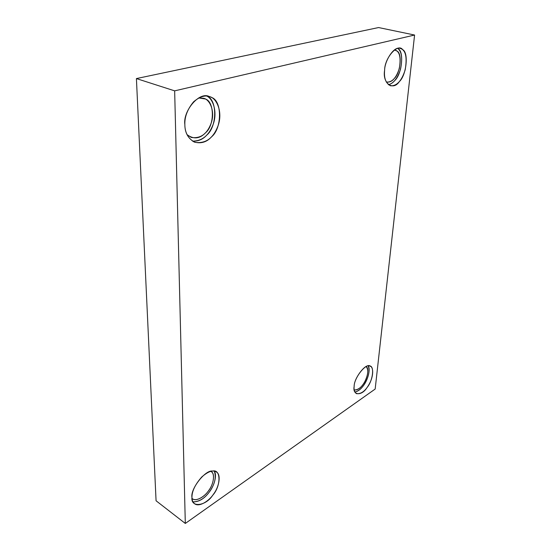 <?xml version="1.0" encoding="UTF-8"?>
<svg xmlns="http://www.w3.org/2000/svg" width="551" height="551" viewBox="0 0 551 551"><rect width="100%" height="100%" fill="white"/><g stroke="black" fill="none" stroke-linecap="round" stroke-linejoin="round"><path stroke-width="0.83" d="M354.148 386.437C353.742 389.826 354.507 392.222 356.435 393.641C361.249 394.192 365.575 390.886 369.418 383.73C373.413 376.698 373.73 367.324 370.341 366.291C366.918 362.014 353.956 377.476 354.148 386.437C353.887 378.668 365.079 363.639 369.28 365.967C374.783 365.12 373.048 380.72 367 387.594C361.752 396.203 352.309 395.632 354.148 386.437M368.233 365.967C369.866 370.127 368.998 375.513 365.637 382.125C362.751 387.539 359.176 390.845 354.913 392.05C358.067 391.334 360.891 389.213 363.385 385.679C367.393 380.879 370.857 369.659 368.233 365.967M366.16 366.601C369.673 368.22 367.076 379.818 362.902 384.632C360.14 388.483 357.248 390.26 354.224 389.963C358.288 389.984 361.855 387.139 364.914 381.43C368.24 374.404 368.653 369.459 366.16 366.601M384.619 70.246C383.833 78.194 385.81 83.373 390.535 85.798C396.837 86.135 401.72 80.825 405.178 69.874C407.347 57.111 405.681 49.941 400.178 48.378C394.192 45.795 384.681 60.548 384.619 70.246C384.577 57.862 397.953 42.771 402.65 49.638C408.938 52.51 406.376 75.501 399.268 81.672C393.015 91.163 382.215 83.277 384.619 70.246M397.753 48.385C401.762 51.601 402.685 58.558 400.515 69.247C397.588 78.283 393.545 83.435 388.393 84.709C390.817 84.131 392.932 82.74 394.75 80.536C401.865 74.399 404.351 51.484 398.036 48.612M394.426 49.921L397.051 51.071C402.499 53.502 400.377 73.262 394.234 78.559C391.864 81.465 389.192 82.588 386.21 81.906L386.733 82.071C392.16 82.368 396.355 77.822 399.31 68.434C401.142 57.49 399.682 51.346 394.943 50.003L394.426 49.921M184.847 124.595C184.874 132.887 188.228 138.79 194.916 142.303C205.647 143.894 213.382 138.322 218.127 125.566C222.955 111.943 216.695 97.837 209.304 96.556C199.317 91.156 182.78 111.102 184.847 124.595C184.557 116.805 187.471 109.208 193.587 101.818C200.447 96.012 206.356 94.538 211.322 97.396C222.308 100.344 222.122 128.61 211.453 136.903C206.666 142.206 200.901 143.901 194.138 141.993C187.987 138.225 184.888 132.426 184.847 124.595M206.832 96.074C213.333 98.96 217.611 112.748 213.113 124.478C208.898 135.539 202.038 141.09 192.533 141.132C198.202 141.373 202.913 139.396 206.659 135.188C217.039 127.157 217.611 99.573 206.832 96.074M198.656 97.94L205.22 98.96C214.711 101.439 214.67 125.738 205.447 132.839C199.786 138.859 193.656 139.465 187.051 134.664L191.273 137.433C200.488 138.804 207.128 134.038 211.185 123.128C215.317 111.474 209.883 99.387 203.553 98.271L198.656 97.94M191.962 497.45C191.941 500.136 192.829 502.243 194.62 503.772C199.359 507.464 209.442 500.659 213.671 493.944C219.078 486.898 221.316 474.721 216.481 472.042C213.134 469.693 208.223 471.339 201.749 476.994C195.116 484.543 191.851 491.361 191.962 497.45C190.185 488.985 205.489 469.555 212.562 471.077C221.151 468.784 221.034 486.285 212.645 495.342C205.819 506.1 190.653 508.015 191.962 497.45M214.311 471.167C216.419 477.173 214.918 483.895 209.8 491.347C205.02 498.2 199.421 501.713 192.995 501.885C198.849 501.933 204.139 498.841 208.863 492.608C213.63 487.022 217.48 475.83 214.311 471.167M210.819 471.353C215.882 473.275 213.203 485.72 207.92 491.588C204.056 497.188 195.385 502.085 192.017 498.407L192.423 498.745C196.514 501.92 205.172 496.134 208.808 490.383C213.451 484.357 215.365 473.915 211.191 471.587L210.819 471.353M378.592 27.55L414.586 35.037L375.169 389.047L185.308 523.45L174.653 90.853L136.414 78.573L156.071 500.776L185.308 523.45L156.071 500.776L136.414 78.573L378.592 27.55L136.414 78.573L174.653 90.853L414.586 35.037L378.592 27.55M414.586 35.037L174.653 90.853L185.308 523.45L375.169 389.047L414.586 35.037"/></g></svg>
